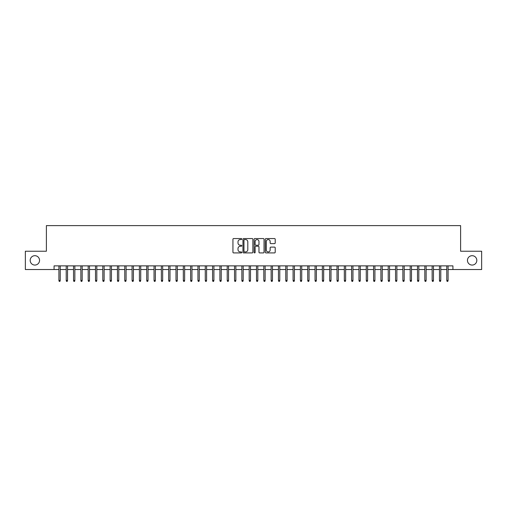 <?xml version="1.0" encoding="UTF-8"?>
<svg xmlns="http://www.w3.org/2000/svg" width="507" height="507" viewBox="0 0 507 507"><rect width="100%" height="100%" fill="white"/><g stroke="black" fill="none" stroke-linecap="round" stroke-linejoin="round"><path stroke-width="0.76" d="M241.788 239.063A0.501 0.501 0 0 0 241.288 238.556L233.657 238.556A0.716 0.716 0 0 0 232.935 239.279L232.935 252.207A0.716 0.716 0 0 0 233.657 252.923L241.288 252.923A0.501 0.501 0 0 0 241.788 252.423A0.501 0.501 0 0 0 241.288 251.922L240.299 251.922A2.301 2.301 0 0 1 238.005 249.621L238.005 248.544A2.301 2.301 0 0 1 240.299 246.244L241.288 246.244A0.501 0.501 0 0 0 241.788 245.743A0.501 0.501 0 0 0 241.288 245.242L240.299 245.242A2.301 2.301 0 0 1 238.005 242.942L238.005 241.864A2.301 2.301 0 0 1 240.299 239.564L241.288 239.564A0.501 0.501 0 0 0 241.788 239.063M467.454 260.376A4.683 4.683 0 0 0 472.137 265.066A4.683 4.683 0 0 0 476.821 260.376A4.683 4.683 0 0 0 472.137 255.693A4.683 4.683 0 0 0 467.454 260.376M30.179 260.376A4.683 4.683 0 0 0 34.863 265.066A4.683 4.683 0 0 0 39.546 260.376A4.683 4.683 0 0 0 34.863 255.693A4.683 4.683 0 0 0 30.179 260.376M274.496 243.626A0.716 0.716 0 0 0 275.212 242.904L275.212 239.279A0.716 0.716 0 0 0 274.496 238.556L266.017 238.556A0.716 0.716 0 0 0 265.3 239.279L265.3 252.207A0.716 0.716 0 0 0 266.017 252.923L274.496 252.923A0.716 0.716 0 0 0 275.212 252.207L275.212 247.828A0.716 0.716 0 0 0 274.496 247.105L270.865 247.105A0.716 0.716 0 0 0 270.149 247.828L270.149 250.002A1.92 1.92 0 0 1 268.228 251.922A1.92 1.92 0 0 1 266.302 250.002L266.302 241.484A1.92 1.92 0 0 1 268.228 239.564A1.92 1.92 0 0 1 270.149 241.484L270.149 242.904A0.716 0.716 0 0 0 270.865 243.626L274.496 243.626M54.072 269.528L25.35 269.528L25.35 251.231L46.391 251.231L46.391 225.615L460.609 225.615L460.609 251.231L481.65 251.231L481.65 269.528L452.928 269.528L452.928 265.871L54.072 265.871L54.072 269.528L58.907 269.528M252.873 239.279A0.716 0.716 0 0 0 252.15 238.556L243.677 238.556A0.716 0.716 0 0 0 242.961 239.279L242.961 252.207A0.716 0.716 0 0 0 243.677 252.923L252.15 252.923A0.716 0.716 0 0 0 252.873 252.207L252.873 239.279M254.85 238.556L263.323 238.556A0.716 0.716 0 0 1 264.039 239.279L264.039 252.207A0.716 0.716 0 0 1 263.323 252.923L259.698 252.923A0.716 0.716 0 0 1 258.976 252.207L258.976 246.966A0.716 0.716 0 0 0 258.259 246.244L255.851 246.244A0.716 0.716 0 0 0 255.135 246.966L255.135 252.423A0.501 0.501 0 0 1 254.634 252.923A0.501 0.501 0 0 1 254.127 252.423L254.127 239.279A0.716 0.716 0 0 1 254.85 238.556M60.219 269.528L66.221 269.528M67.539 269.528L73.54 269.528M74.859 269.528L80.86 269.528M82.178 269.528L88.18 269.528M89.498 269.528L95.493 269.528M96.812 269.528L102.813 269.528M104.131 269.528L110.133 269.528M111.451 269.528L117.453 269.528M118.771 269.528L124.773 269.528M126.085 269.528L132.086 269.528M133.404 269.528L139.406 269.528M140.724 269.528L146.726 269.528M148.044 269.528L154.046 269.528M155.364 269.528L161.359 269.528M162.677 269.528L168.679 269.528M169.997 269.528L175.999 269.528M177.317 269.528L183.319 269.528M184.637 269.528L190.638 269.528M191.95 269.528L197.952 269.528M199.27 269.528L205.272 269.528M206.59 269.528L212.591 269.528M213.91 269.528L219.911 269.528M221.223 269.528L227.225 269.528M228.543 269.528L234.545 269.528M235.863 269.528L241.864 269.528M243.183 269.528L249.184 269.528M250.502 269.528L256.498 269.528M257.816 269.528L263.817 269.528M265.136 269.528L271.137 269.528M272.455 269.528L278.457 269.528M279.775 269.528L285.777 269.528M287.089 269.528L293.09 269.528M294.409 269.528L300.41 269.528M301.728 269.528L307.73 269.528M309.048 269.528L315.05 269.528M316.362 269.528L322.363 269.528M323.681 269.528L329.683 269.528M331.001 269.528L337.003 269.528M338.321 269.528L344.323 269.528M345.641 269.528L351.636 269.528M352.954 269.528L358.956 269.528M360.274 269.528L366.276 269.528M367.594 269.528L373.596 269.528M374.914 269.528L380.915 269.528M382.227 269.528L388.229 269.528M389.547 269.528L395.549 269.528M396.867 269.528L402.869 269.528M404.187 269.528L410.188 269.528M411.507 269.528L417.502 269.528M418.82 269.528L424.822 269.528M426.14 269.528L432.141 269.528M433.46 269.528L439.461 269.528M440.779 269.528L446.781 269.528M448.093 269.528L452.928 269.528M244.469 239.564A0.501 0.501 0 0 0 243.962 240.065L243.962 251.415A0.501 0.501 0 0 0 244.469 251.922L245.508 251.922A2.301 2.301 0 0 0 247.809 249.621L247.809 241.864A2.301 2.301 0 0 0 245.508 239.564L244.469 239.564M258.976 241.522A1.92 1.92 0 0 0 257.055 239.602A1.92 1.92 0 0 0 255.135 241.522L255.135 244.52A0.716 0.716 0 0 0 255.851 245.242L258.259 245.242A0.716 0.716 0 0 0 258.976 244.52L258.976 241.522M58.907 280.434L59.199 281.385L59.927 281.385L60.219 280.434L58.907 280.434L58.907 265.871M60.219 280.434L60.219 265.871M66.221 280.434L66.518 281.385L67.247 281.385L67.539 280.434L66.221 280.434L66.221 265.871M67.539 280.434L67.539 265.871M73.54 280.434L73.832 281.385L74.567 281.385L74.859 280.434L73.54 280.434L73.54 265.871M74.859 280.434L74.859 265.871M80.86 280.434L81.152 281.385L81.887 281.385L82.178 280.434L80.86 280.434L80.86 265.871M82.178 280.434L82.178 265.871M88.18 280.434L88.472 281.385L89.2 281.385L89.498 280.434L88.18 280.434L88.18 265.871M89.498 280.434L89.498 265.871M95.493 280.434L95.791 281.385L96.52 281.385L96.812 280.434L95.493 280.434L95.493 265.871M96.812 280.434L96.812 265.871M102.813 280.434L103.105 281.385L103.84 281.385L104.131 280.434L102.813 280.434L102.813 265.871M104.131 280.434L104.131 265.871M110.133 280.434L110.425 281.385L111.16 281.385L111.451 280.434L110.133 280.434L110.133 265.871M111.451 280.434L111.451 265.871M117.453 280.434L117.744 281.385L118.473 281.385L118.771 280.434L117.453 280.434L117.453 265.871M118.771 280.434L118.771 265.871M124.773 280.434L125.064 281.385L125.793 281.385L126.085 280.434L124.773 280.434L124.773 265.871M126.085 280.434L126.085 265.871M132.086 280.434L132.384 281.385L133.113 281.385L133.404 280.434L132.086 280.434L132.086 265.871M133.404 280.434L133.404 265.871M139.406 280.434L139.698 281.385L140.433 281.385L140.724 280.434L139.406 280.434L139.406 265.871M140.724 280.434L140.724 265.871M146.726 280.434L147.017 281.385L147.752 281.385L148.044 280.434L146.726 280.434L146.726 265.871M148.044 280.434L148.044 265.871M154.046 280.434L154.337 281.385L155.066 281.385L155.364 280.434L154.046 280.434L154.046 265.871M155.364 280.434L155.364 265.871M161.359 280.434L161.657 281.385L162.386 281.385L162.677 280.434L161.359 280.434L161.359 265.871M162.677 280.434L162.677 265.871M168.679 280.434L168.97 281.385L169.706 281.385L169.997 280.434L168.679 280.434L168.679 265.871M169.997 280.434L169.997 265.871M175.999 280.434L176.29 281.385L177.025 281.385L177.317 280.434L175.999 280.434L175.999 265.871M177.317 280.434L177.317 265.871M183.319 280.434L183.61 281.385L184.339 281.385L184.637 280.434L183.319 280.434L183.319 265.871M184.637 280.434L184.637 265.871M190.638 280.434L190.93 281.385L191.659 281.385L191.95 280.434L190.638 280.434L190.638 265.871M191.95 280.434L191.95 265.871M197.952 280.434L198.243 281.385L198.978 281.385L199.27 280.434L197.952 280.434L197.952 265.871M199.27 280.434L199.27 265.871M205.272 280.434L205.563 281.385L206.298 281.385L206.59 280.434L205.272 280.434L205.272 265.871M206.59 280.434L206.59 265.871M212.591 280.434L212.883 281.385L213.612 281.385L213.91 280.434L212.591 280.434L212.591 265.871M213.91 280.434L213.91 265.871M219.911 280.434L220.203 281.385L220.932 281.385L221.223 280.434L219.911 280.434L219.911 265.871M221.223 280.434L221.223 265.871M227.225 280.434L227.523 281.385L228.251 281.385L228.543 280.434L227.225 280.434L227.225 265.871M228.543 280.434L228.543 265.871M234.545 280.434L234.836 281.385L235.571 281.385L235.863 280.434L234.545 280.434L234.545 265.871M235.863 280.434L235.863 265.871M241.864 280.434L242.156 281.385L242.891 281.385L243.183 280.434L241.864 280.434L241.864 265.871M243.183 280.434L243.183 265.871M249.184 280.434L249.476 281.385L250.205 281.385L250.502 280.434L249.184 280.434L249.184 265.871M250.502 280.434L250.502 265.871M256.498 280.434L256.796 281.385L257.524 281.385L257.816 280.434L256.498 280.434L256.498 265.871M257.816 280.434L257.816 265.871M263.817 280.434L264.109 281.385L264.844 281.385L265.136 280.434L263.817 280.434L263.817 265.871M265.136 280.434L265.136 265.871M271.137 280.434L271.429 281.385L272.164 281.385L272.455 280.434L271.137 280.434L271.137 265.871M272.455 280.434L272.455 265.871M278.457 280.434L278.749 281.385L279.477 281.385L279.775 280.434L278.457 280.434L278.457 265.871M279.775 280.434L279.775 265.871M285.777 280.434L286.068 281.385L286.797 281.385L287.089 280.434L285.777 280.434L285.777 265.871M287.089 280.434L287.089 265.871M293.09 280.434L293.388 281.385L294.117 281.385L294.409 280.434L293.09 280.434L293.09 265.871M294.409 280.434L294.409 265.871M300.41 280.434L300.702 281.385L301.437 281.385L301.728 280.434L300.41 280.434L300.41 265.871M301.728 280.434L301.728 265.871M307.73 280.434L308.022 281.385L308.757 281.385L309.048 280.434L307.73 280.434L307.73 265.871M309.048 280.434L309.048 265.871M315.05 280.434L315.341 281.385L316.07 281.385L316.362 280.434L315.05 280.434L315.05 265.871M316.362 280.434L316.362 265.871M322.363 280.434L322.661 281.385L323.39 281.385L323.681 280.434L322.363 280.434L322.363 265.871M323.681 280.434L323.681 265.871M329.683 280.434L329.975 281.385L330.71 281.385L331.001 280.434L329.683 280.434L329.683 265.871M331.001 280.434L331.001 265.871M337.003 280.434L337.294 281.385L338.03 281.385L338.321 280.434L337.003 280.434L337.003 265.871M338.321 280.434L338.321 265.871M344.323 280.434L344.614 281.385L345.343 281.385L345.641 280.434L344.323 280.434L344.323 265.871M345.641 280.434L345.641 265.871M351.636 280.434L351.934 281.385L352.663 281.385L352.954 280.434L351.636 280.434L351.636 265.871M352.954 280.434L352.954 265.871M358.956 280.434L359.248 281.385L359.983 281.385L360.274 280.434L358.956 280.434L358.956 265.871M360.274 280.434L360.274 265.871M366.276 280.434L366.567 281.385L367.302 281.385L367.594 280.434L366.276 280.434L366.276 265.871M367.594 280.434L367.594 265.871M373.596 280.434L373.887 281.385L374.616 281.385L374.914 280.434L373.596 280.434L373.596 265.871M374.914 280.434L374.914 265.871M380.915 280.434L381.207 281.385L381.936 281.385L382.227 280.434L380.915 280.434L380.915 265.871M382.227 280.434L382.227 265.871M388.229 280.434L388.527 281.385L389.256 281.385L389.547 280.434L388.229 280.434L388.229 265.871M389.547 280.434L389.547 265.871M395.549 280.434L395.84 281.385L396.575 281.385L396.867 280.434L395.549 280.434L395.549 265.871M396.867 280.434L396.867 265.871M402.869 280.434L403.16 281.385L403.895 281.385L404.187 280.434L402.869 280.434L402.869 265.871M404.187 280.434L404.187 265.871M410.188 280.434L410.48 281.385L411.209 281.385L411.507 280.434L410.188 280.434L410.188 265.871M411.507 280.434L411.507 265.871M417.502 280.434L417.8 281.385L418.529 281.385L418.82 280.434L417.502 280.434L417.502 265.871M418.82 280.434L418.82 265.871M424.822 280.434L425.113 281.385L425.848 281.385L426.14 280.434L424.822 280.434L424.822 265.871M426.14 280.434L426.14 265.871M432.141 280.434L432.433 281.385L433.168 281.385L433.46 280.434L432.141 280.434L432.141 265.871M433.46 280.434L433.46 265.871M439.461 280.434L439.753 281.385L440.482 281.385L440.779 280.434L439.461 280.434L439.461 265.871M440.779 280.434L440.779 265.871M446.781 280.434L447.073 281.385L447.801 281.385L448.093 280.434L446.781 280.434L446.781 265.871M448.093 280.434L448.093 265.871"/></g></svg>
